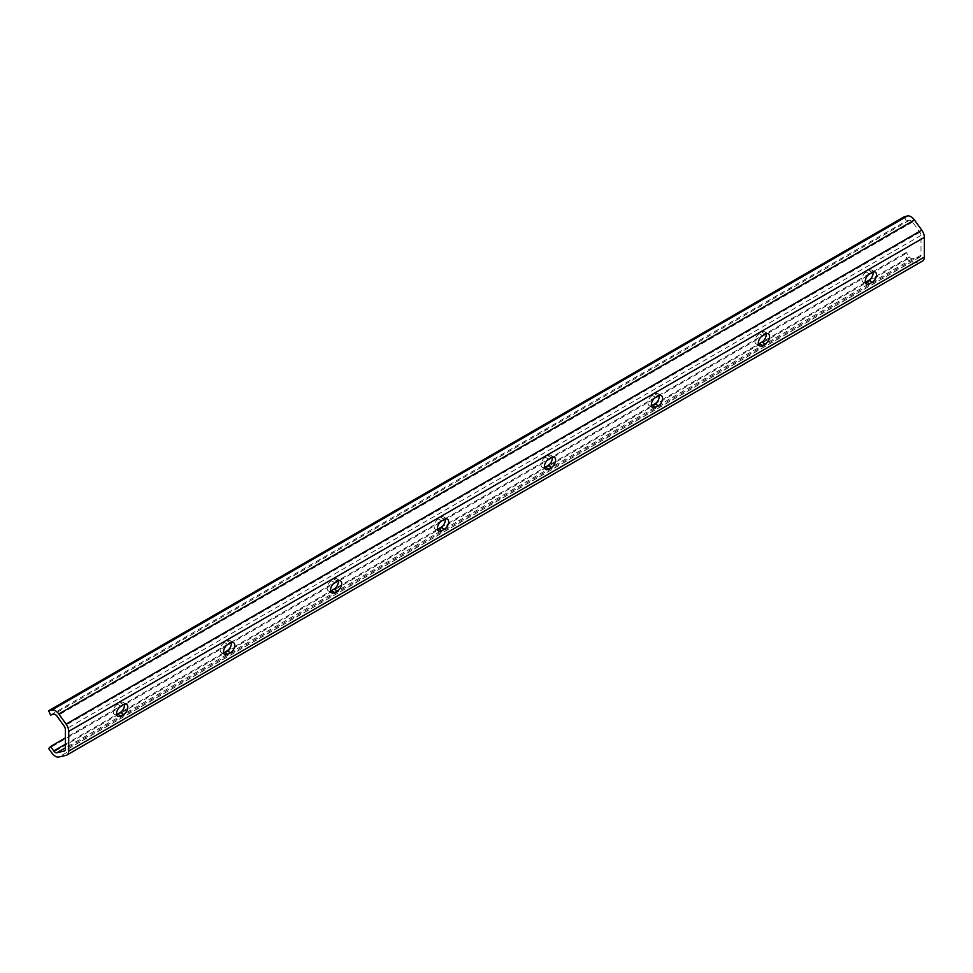 <?xml version="1.0" encoding="UTF-8"?>
<svg xmlns="http://www.w3.org/2000/svg" width="973" height="973" viewBox="0 0 973 973"><rect width="100%" height="100%" fill="white"/><g stroke="black" fill="none" stroke-linecap="round" stroke-linejoin="round"><path stroke-width="0.73" stroke-dasharray="4.87 3.65" d="M124.374 704.233A6.045 3.491 120 0 0 123.206 702.397A6.045 3.491 120 0 0 120.178 702.701L117.502 704.245A6.045 3.491 120 0 0 113.549 709.572A6.045 3.491 120 0 0 114.473 714.425A6.045 3.491 120 0 0 116.651 714.523M231.331 642.484A6.045 3.491 120 0 0 230.163 640.648A6.045 3.491 120 0 0 227.135 640.952L224.459 642.496A6.045 3.491 120 0 0 220.506 647.823A6.045 3.491 120 0 0 221.43 652.676A6.045 3.491 120 0 0 223.608 652.761M338.276 580.735A6.045 3.491 120 0 0 337.108 578.899A6.045 3.491 120 0 0 334.092 579.203L331.416 580.747A6.045 3.491 120 0 0 327.463 586.074A6.045 3.491 120 0 0 328.387 590.927A6.045 3.491 120 0 0 330.565 591.012M445.233 518.986A6.045 3.491 120 0 0 444.065 517.149A6.045 3.491 120 0 0 441.049 517.454L438.373 518.998A6.045 3.491 120 0 0 434.42 524.325A6.045 3.491 120 0 0 435.345 529.178A6.045 3.491 120 0 0 437.522 529.263M552.19 457.237A6.045 3.491 120 0 0 551.022 455.4A6.045 3.491 120 0 0 547.994 455.705L545.33 457.249A6.045 3.491 120 0 0 541.377 462.576A6.045 3.491 120 0 0 542.302 467.429A6.045 3.491 120 0 0 544.479 467.514M659.147 395.488A6.045 3.491 120 0 0 657.979 393.651A6.045 3.491 120 0 0 654.951 393.956L652.287 395.488A6.045 3.491 120 0 0 648.334 400.827A6.045 3.491 120 0 0 649.259 405.668A6.045 3.491 120 0 0 651.436 405.765M766.104 333.739A6.045 3.491 120 0 0 764.936 331.902A6.045 3.491 120 0 0 761.908 332.194L759.232 333.739A6.045 3.491 120 0 0 755.279 339.078A6.045 3.491 120 0 0 756.216 343.919A6.045 3.491 120 0 0 758.393 344.016M873.061 271.99A6.045 3.491 120 0 0 871.893 270.153A6.045 3.491 120 0 0 868.865 270.445L866.189 271.99A6.045 3.491 120 0 0 862.236 277.329A6.045 3.491 120 0 0 863.173 282.17A6.045 3.491 120 0 0 865.338 282.267M904.294 216.736L906.216 220.993L50.572 714.997M906.216 220.993L909.427 220.251A3.831 2.214 60 0 1 912.54 222.051L919.85 232.194A3.831 2.214 60 0 1 921.005 235.417L921.005 255.157A3.831 2.214 60 0 1 920.215 256.908A3.831 2.214 60 0 1 919.85 257.054L912.54 258.745A3.831 2.214 60 0 1 909.427 256.945L906.216 252.494L904.294 254.549L907.505 259A8.562 4.938 -120 0 0 914.45 263.014L921.772 261.323A8.562 4.938 -120 0 0 922.574 261.007M904.294 254.549L48.65 748.541M906.216 252.494L65.361 737.948M120.178 702.701L123.522 704.634M117.502 704.245L120.847 706.179M227.135 640.952L230.479 642.885M224.459 642.496L227.804 644.43M334.092 579.203L337.436 581.136M331.416 580.747L334.761 582.669M441.049 517.454L444.381 519.375M438.373 518.998L441.718 520.92M547.994 455.705L551.338 457.626M545.33 457.249L548.663 459.171M654.951 393.956L658.295 395.877M652.287 395.488L655.62 397.422M761.908 332.194L765.252 334.128M759.232 333.739L762.577 335.673M868.865 270.445L872.209 272.379M866.189 271.99L869.534 273.924M921.772 261.323L66.128 755.328M914.45 263.014L58.806 757.018M907.505 259L51.861 753.005M909.427 256.945L65.361 744.26M912.54 258.745L65.361 747.848M919.85 257.054L64.875 750.67M921.005 255.157L65.361 749.149M921.005 235.417L65.361 729.422M919.85 232.194L64.206 726.186M912.54 222.051L56.884 716.055M909.427 220.251L53.783 714.255M123.206 702.397L126.539 704.33M114.473 714.425L117.818 716.359M230.163 640.648L233.496 642.581M221.43 652.676L224.775 654.61M337.108 578.899L340.453 580.832M328.387 590.927L331.732 592.849M444.065 517.149L447.41 519.083M435.345 529.178L438.689 531.1M551.022 455.4L554.367 457.334M542.302 467.429L545.646 469.351M657.979 393.651L661.324 395.585M649.259 405.668L652.603 407.602M764.936 331.902L768.281 333.824M756.216 343.919L759.56 345.853M871.893 270.153L875.238 272.075M863.173 282.17L866.505 284.104M920.215 256.908L64.571 750.913"/><path stroke-width="1.46" d="M116.651 714.523A6.045 3.491 120 0 0 117.502 714.121L120.178 712.577A6.045 3.491 120 0 0 124.374 704.233M123.522 704.634A6.045 3.491 -60 0 1 126.539 704.33A6.045 3.491 -60 0 1 127.475 709.183A6.045 3.491 -60 0 1 123.522 714.51L120.847 716.055A6.045 3.491 -60 0 1 117.818 716.359A6.045 3.491 -60 0 1 116.894 711.506A6.045 3.491 -60 0 1 120.847 706.179L123.522 704.634M223.608 652.761A6.045 3.491 120 0 0 224.459 652.372L227.135 650.828A6.045 3.491 120 0 0 231.331 642.484M230.479 642.885A6.045 3.491 -60 0 1 233.496 642.581A6.045 3.491 -60 0 1 234.432 647.434A6.045 3.491 -60 0 1 230.479 652.761L227.804 654.306A6.045 3.491 -60 0 1 224.775 654.61A6.045 3.491 -60 0 1 223.851 649.757A6.045 3.491 -60 0 1 227.804 644.43L230.479 642.885M330.565 591.012A6.045 3.491 120 0 0 331.416 590.623L334.092 589.079A6.045 3.491 120 0 0 338.276 580.735M337.436 581.136A6.045 3.491 -60 0 1 340.453 580.832A6.045 3.491 -60 0 1 341.377 585.673A6.045 3.491 -60 0 1 337.436 591.012L334.761 592.557A6.045 3.491 -60 0 1 331.732 592.849A6.045 3.491 -60 0 1 330.808 588.008A6.045 3.491 -60 0 1 334.761 582.669L337.436 581.136M437.522 529.263A6.045 3.491 120 0 0 438.373 528.874L441.049 527.33A6.045 3.491 120 0 0 445.233 518.986M444.381 519.375A6.045 3.491 -60 0 1 447.41 519.083A6.045 3.491 -60 0 1 448.334 523.924A6.045 3.491 -60 0 1 444.381 529.263L441.718 530.808A6.045 3.491 -60 0 1 438.689 531.1A6.045 3.491 -60 0 1 437.765 526.259A6.045 3.491 -60 0 1 441.718 520.92L444.381 519.375M544.479 467.514A6.045 3.491 120 0 0 545.33 467.125L547.994 465.581A6.045 3.491 120 0 0 552.19 457.237M551.338 457.626A6.045 3.491 -60 0 1 554.367 457.334A6.045 3.491 -60 0 1 555.291 462.175A6.045 3.491 -60 0 1 551.338 467.514L548.663 469.059A6.045 3.491 -60 0 1 545.646 469.351A6.045 3.491 -60 0 1 544.71 464.51A6.045 3.491 -60 0 1 548.663 459.171L551.338 457.626M651.436 405.765A6.045 3.491 120 0 0 652.287 405.376L654.951 403.831A6.045 3.491 120 0 0 659.147 395.488M658.295 395.877A6.045 3.491 -60 0 1 661.324 395.585A6.045 3.491 -60 0 1 662.248 400.426A6.045 3.491 -60 0 1 658.295 405.765L655.62 407.298A6.045 3.491 -60 0 1 652.603 407.602A6.045 3.491 -60 0 1 651.667 402.749A6.045 3.491 -60 0 1 655.62 397.422L658.295 395.877M758.393 344.016A6.045 3.491 120 0 0 759.232 343.627L761.908 342.082A6.045 3.491 120 0 0 766.104 333.739M765.252 334.128A6.045 3.491 -60 0 1 768.281 333.824A6.045 3.491 -60 0 1 769.205 338.677A6.045 3.491 -60 0 1 765.252 344.004L762.577 345.549A6.045 3.491 -60 0 1 759.56 345.853A6.045 3.491 -60 0 1 758.624 341A6.045 3.491 -60 0 1 762.577 335.673L765.252 334.128M865.338 282.267A6.045 3.491 120 0 0 866.189 281.878L868.865 280.333A6.045 3.491 120 0 0 873.061 271.99M872.209 272.379A6.045 3.491 -60 0 1 875.238 272.075A6.045 3.491 -60 0 1 876.162 276.928A6.045 3.491 -60 0 1 872.209 282.255L869.534 283.8A6.045 3.491 -60 0 1 866.505 284.104A6.045 3.491 -60 0 1 865.581 279.251A6.045 3.491 -60 0 1 869.534 273.924L872.209 272.379M50.572 714.997L48.65 710.74L51.861 709.986A8.562 4.938 60 0 1 58.806 714L66.128 724.131A8.562 4.938 60 0 1 68.706 731.355L68.706 751.083A8.562 4.938 60 0 1 66.93 755.012A8.562 4.938 60 0 1 66.128 755.328L58.806 757.018A8.562 4.938 60 0 1 51.861 753.005L48.65 748.541L50.572 746.498L53.783 750.949A3.831 2.214 -120 0 0 56.884 752.737L64.206 751.047A3.831 2.214 -120 0 0 64.571 750.913A3.831 2.214 -120 0 0 65.361 749.149L65.361 729.422A3.831 2.214 -120 0 0 64.206 726.186L56.884 716.055A3.831 2.214 -120 0 0 53.783 714.255L50.572 714.997M66.93 755.012L922.574 261.007A8.562 4.938 -120 0 0 924.35 257.079L924.35 237.351A8.562 4.938 -120 0 0 921.772 230.127L914.45 219.995A8.562 4.938 -120 0 0 907.505 215.982L904.294 216.736L48.65 710.74M65.361 737.948L50.572 746.498M120.178 712.577L123.522 714.51M117.502 714.121L120.847 716.055M227.135 650.828L230.479 652.761M224.459 652.372L227.804 654.306M334.092 589.079L337.436 591.012M331.416 590.623L334.761 592.557M441.049 527.33L444.381 529.263M438.373 528.874L441.718 530.808M547.994 465.581L551.338 467.514M545.33 467.125L548.663 469.059M654.951 403.831L658.295 405.765M652.287 405.376L655.62 407.298M761.908 342.082L765.252 344.004M759.232 343.627L762.577 345.549M868.865 280.333L872.209 282.255M866.189 281.878L869.534 283.8M907.505 215.982L51.861 709.986M914.45 219.995L58.806 714M921.772 230.127L66.128 724.131M924.35 237.351L68.706 731.355M924.35 257.079L68.706 751.083M65.361 744.26L53.783 750.949M65.361 747.848L56.884 752.737M64.875 750.67L64.206 751.047"/></g></svg>

